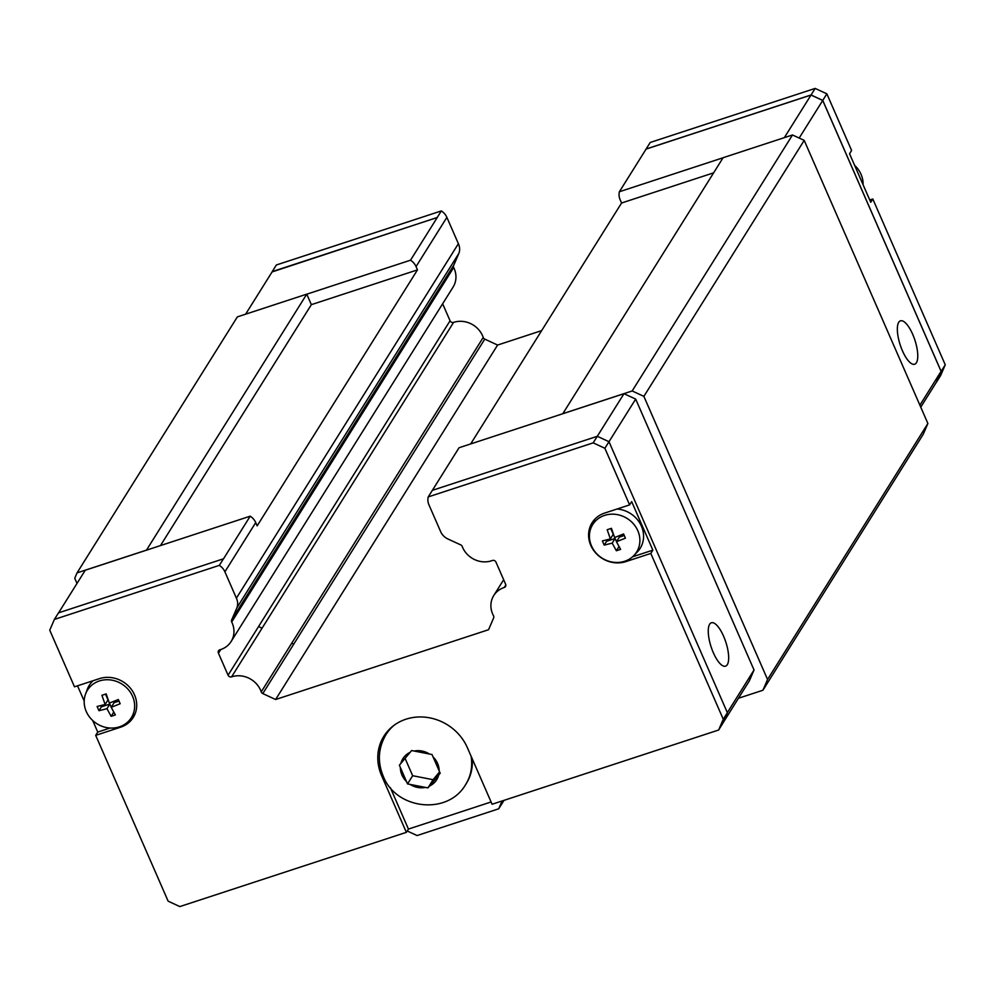 <?xml version="1.0" encoding="UTF-8"?>
<svg xmlns="http://www.w3.org/2000/svg" width="995" height="995" viewBox="0 0 995 995"><rect width="100%" height="100%" fill="white"/><g stroke="black" fill="none" stroke-linecap="round" stroke-linejoin="round"><path stroke-width="1.49" d="M916.395 362.765A22.823 7.724 -108.1 0 1 914.666 364.232A22.823 7.724 -108.1 0 1 901.259 347.902A22.823 7.724 -108.1 0 1 898.721 322.318A22.823 7.724 -108.1 0 1 900.45 320.85A22.823 7.724 -108.1 0 1 913.858 337.181A22.823 7.724 -108.1 0 1 916.395 362.765M863.1 184.759A25.895 23.445 -147.9 0 0 861.036 174.312A25.895 23.445 -147.9 0 0 854.605 165.307M709.634 624.251A22.823 7.724 -108.1 0 1 711.35 622.783A22.823 7.724 -108.1 0 1 724.77 639.126A22.823 7.724 -108.1 0 1 727.295 664.697A22.823 7.724 -108.1 0 1 725.566 666.165A22.823 7.724 -108.1 0 1 712.159 649.834A22.823 7.724 -108.1 0 1 709.634 624.251M394.331 725.094A47.014 42.586 32.1 0 0 386.023 734.521L386.707 733.439A47.014 42.586 32.1 0 1 391.135 727.668M439.168 770.889L440.188 773.214L427.937 787.903L407.527 783.911L399.368 765.23L411.619 750.541L432.017 754.533L439.168 770.889A19.9 18.022 32.1 0 0 437.564 763.401A19.9 18.022 32.1 0 0 433.036 756.859M625.88 561.603A27.387 24.8 32.1 0 1 590.781 545.36A27.387 24.8 32.1 0 1 592.062 522.798A27.387 24.8 32.1 0 1 604.674 513.072L629.611 504.9L631.676 501.617L652.869 550.148L650.817 553.431L625.88 561.603L626.527 560.571M432.365 490.348L459.056 447.738L562.797 413.733L623.989 393.684L597.298 436.295L432.34 490.348L428.236 496.915A13.694 12.4 -147.9 0 0 428.982 504.925L440.499 531.28A13.694 12.4 -147.9 0 0 447.514 538.792L460.237 544.675A2.736 2.475 32.1 0 1 462.215 546.442A22.549 20.422 -147.9 0 0 492.351 560.508A2.736 2.475 32.1 0 1 496.02 562.25L505.634 584.264A2.736 2.475 32.1 0 1 504.241 587.498A22.549 20.422 -147.9 0 0 493.756 595.532A22.549 20.422 -147.9 0 0 493.508 615.768A2.736 2.475 32.1 0 1 493.644 617.92L488.557 629.723L275.615 699.51L262.792 693.577A2.736 2.475 32.1 0 1 261.237 691.886A22.549 20.422 -147.9 0 0 231.599 676.849A2.736 2.475 32.1 0 1 228.079 675.219L218.452 653.205A2.736 2.475 32.1 0 1 219.87 649.797A22.549 20.422 -147.9 0 0 231.114 641.526A22.549 20.422 -147.9 0 0 231.711 621.987A2.736 2.475 32.1 0 1 231.847 619.524L236.885 607.808A13.694 12.4 -147.9 0 0 236.4 598.157L224.895 571.814A13.694 12.4 -147.9 0 0 219.323 565.371L223.44 558.817L58.494 612.87L54.377 619.425L49.75 630.196L74.488 686.811L99.425 678.64A27.387 24.8 32.1 0 1 134.524 694.883A27.387 24.8 32.1 0 1 133.243 717.445A27.387 24.8 32.1 0 1 120.631 727.183L95.694 735.355L97.746 732.071L110.122 728.017M134.201 715.766A27.387 24.8 32.1 0 1 128.952 720.79M135.27 713.34A26.94 24.39 32.1 0 1 132.086 717.532L128.653 721.114A25.895 23.445 32.1 0 1 86.254 711.487A25.895 23.445 32.1 0 1 85.533 694.1A25.895 23.445 32.1 0 1 108.393 679.759A25.895 23.445 32.1 0 1 132.571 696.313A25.895 23.445 32.1 0 1 128.653 721.114M119.251 701.662L120.184 703.739L111.204 707.308L115.358 714.945L111.117 716.325L106.962 708.689L98.953 710.704L97.112 706.487L105.122 704.485L101.925 695.294L106.179 693.913L109.363 703.092L118.343 699.535L119.251 701.662M617.087 509.005A26.94 24.39 32.1 0 1 641.414 526.168A26.94 24.39 32.1 0 1 637.335 551.964L633.89 555.533A25.895 23.445 32.1 0 1 591.503 545.907A25.895 23.445 32.1 0 1 590.769 528.532A25.895 23.445 32.1 0 1 613.641 514.191A25.895 23.445 32.1 0 1 637.82 530.733A25.895 23.445 32.1 0 1 633.89 555.533M624.499 536.094L625.42 538.171L616.452 541.728L620.606 549.364L616.365 550.757L612.199 543.121L604.201 545.123L602.361 540.919L610.37 538.917L607.174 529.726L611.428 528.333L614.611 537.524L623.591 533.967L624.499 536.094M428.236 496.915L593.182 442.862L597.286 436.295L608.99 441.705L727.37 712.694L722.743 723.452L718.639 730.019L492.09 804.258L467.351 747.631A47.934 43.407 32.1 0 0 427.004 717.407A47.934 43.407 32.1 0 0 383.871 736.238A47.934 43.407 32.1 0 0 381.632 775.727L382.49 774.371M223.44 558.817A13.694 12.4 32.1 0 1 223.489 558.842L250.205 516.181A13.694 12.4 32.1 0 1 255.727 522.586L257.158 525.87L417.477 269.881L416.047 266.598A13.694 12.4 -147.9 0 0 410.525 260.192L306.783 294.184L311.36 304.657L417.477 269.881M624.238 535.497L619.35 537.101L616.452 541.728M610.37 538.917L613.268 534.29L610.756 528.556M616.49 541.666L615.097 538.494L606.614 541.28L606.054 540.011M619.176 546.777L616.838 542.462M618.778 546.902L616.365 550.757M612.199 543.121L615.097 538.494M606.614 541.28L604.201 545.123M590.769 528.532L592.485 523.867A26.94 24.39 32.1 0 1 594.886 519.179M118.99 701.077L114.102 702.681L111.204 707.308M105.122 704.485L108.02 699.858L105.507 694.137M111.241 707.246L109.848 704.074L101.366 706.848L100.806 705.579M113.94 712.345L111.589 708.03M113.529 712.482L111.117 716.325M106.962 708.689L109.848 704.074M101.366 706.848L98.953 710.704M85.533 694.1L87.237 689.448A26.94 24.39 32.1 0 1 93.12 680.717M632.571 556.802L652.869 550.148M650.817 553.431L723.265 719.248L718.639 730.019M727.37 712.694L723.265 719.248M623.989 393.684L635.681 399.094L604.873 448.272L629.611 504.9M97.746 732.071L92.684 720.492M84.189 701.04L77.535 685.816M491.095 801.97L408.435 829.071L406.37 832.342L179.834 906.582L168.143 901.171L95.694 735.355M590.93 528.121A27.387 24.8 32.1 0 1 593.157 521.206M407.527 783.911L412.664 775.714L433.074 779.707L439.591 771.871M405.089 758.377L412.664 775.714M427.937 787.903L433.074 779.707M472.215 758.762A47.014 42.586 32.1 0 1 466.406 783.351L465.722 784.433A47.014 42.586 32.1 0 0 471.058 756.1M408.435 829.071L390.338 787.642M406.37 832.342L381.632 775.727M380.115 749.683A47.934 43.407 32.1 0 1 384.941 734.621M593.182 442.862L604.873 448.272M54.377 619.425L219.323 565.371M58.581 612.833L85.272 570.235L250.205 516.181M220.766 649.524L218.452 653.205M410.525 260.192L437.253 217.519A13.694 12.4 -147.9 0 0 437.203 217.495L441.307 210.928A13.694 12.4 32.1 0 1 446.879 217.37L458.384 243.713A13.694 12.4 32.1 0 1 458.869 253.364L453.832 265.08L231.847 619.524M458.384 243.713L236.4 598.157M458.869 253.364L236.885 607.808M502.089 800.987L498.719 808.798L417.092 835.551L407.229 830.987M504.017 800.353L498.719 808.798M635.681 399.094L754.036 669.996L727.345 712.619M754.036 669.996L749.409 680.767L722.917 723.067M437.253 217.519L272.307 271.573L245.628 314.184M437.203 217.495L272.083 271.933M920.748 407.166L936.457 382.105L941.083 371.346L822.728 100.445L811.037 95.035L646.091 149.088L619.375 191.749A13.694 12.4 -147.9 0 0 620.134 199.709L621.576 203.005L713.639 172.832M936.419 382.167L941.133 371.371L822.753 100.395L811.049 94.973L646.103 149.026A13.694 12.4 -147.9 0 0 646.091 149.088M441.307 210.928L276.361 264.981L272.257 271.548M453.72 265.255A2.736 2.475 -147.9 0 0 453.695 267.531A22.549 20.422 32.1 0 1 453.098 287.082L231.114 641.526M442.638 303.786L450.063 320.776A2.736 2.475 -147.9 0 0 453.583 322.392A22.549 20.422 32.1 0 1 483.222 337.442A2.736 2.475 -147.9 0 0 484.776 339.121L497.599 345.054L541.641 330.626M869.754 199.983L872.802 198.988L870.749 202.271L849.543 153.727L851.596 150.444L826.857 93.828L815.166 88.418L650.22 142.472L646.103 149.026M936.506 382.13L940.623 375.575L945.25 364.804L872.802 198.988M822.753 100.395L826.857 93.828M941.133 371.371L945.25 364.804M811.049 94.973L815.166 88.418M723.067 157.77L619.375 191.749M784.346 137.633L811.037 95.035M919.89 405.189L941.083 371.346M799.172 138.056L822.728 100.445M497.599 345.054L275.615 699.51M621.576 203.005L470.685 443.919M738.439 698.266L762.929 690.244L923.248 434.255L927.887 423.497L804.196 140.382L792.493 134.972L723.104 157.707L562.797 413.733M146.452 550.173L306.758 294.147L237.37 316.883L77.05 572.871L74.737 578.257L77.001 583.443M160.469 545.583L311.36 304.657M146.439 550.135L77.05 572.871M762.929 690.244L767.555 679.486L643.877 396.371L632.173 390.96L562.784 413.696M632.173 390.96L792.493 134.972M767.555 679.486L927.887 423.497M643.877 396.371L804.196 140.382M438.658 775.043A19.9 18.022 32.1 0 1 429.454 786.075M425.387 787.418A19.9 18.022 32.1 0 1 410.064 784.421M406.507 781.597A19.9 18.022 32.1 0 1 401.968 775.055A19.9 18.022 32.1 0 1 400.376 767.568M120.631 727.183L121.278 726.151M414.144 751.038A19.9 18.022 32.1 0 1 429.479 754.036M400.885 763.414A19.9 18.022 32.1 0 1 410.089 752.369M255.727 522.586L224.895 571.814M505.833 584.948L504.241 587.498M262.792 693.577L293.625 644.35A2.736 2.475 32.1 0 1 292.07 642.658L261.237 691.886M228.079 675.219L258.911 625.992A2.736 2.475 32.1 0 0 262.431 627.609L231.599 676.849M262.568 570.471A2.736 2.475 32.1 0 0 262.543 572.759L231.711 621.987M416.047 266.598L446.879 217.37M262.543 572.759L453.695 267.531M258.911 625.992L450.063 320.776M262.431 627.609L453.583 322.392M292.07 642.658L483.222 337.442M293.625 644.35L484.776 339.121M386.023 734.521C378.224 747.854 377.292 761.735 383.224 776.175C395.948 809.594 447.849 815.701 465.722 784.433M503.657 579.737L493.756 595.532"/></g></svg>
